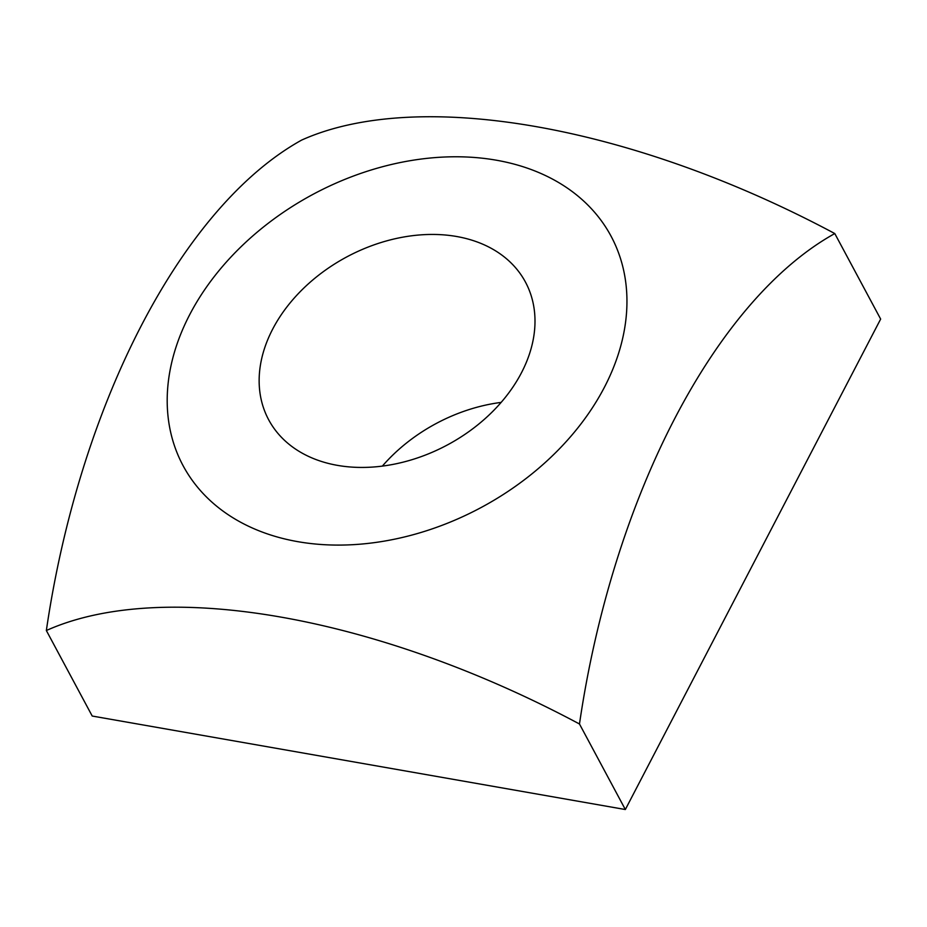 <?xml version="1.0" encoding="UTF-8"?>
<svg xmlns="http://www.w3.org/2000/svg" width="927" height="927" viewBox="0 0 927 927"><rect width="100%" height="100%" fill="white"/><g stroke="black" fill="none" stroke-linecap="round" stroke-linejoin="round"><path stroke-width="1.39" d="M272.677 329.12A145.69 106.628 -28.2 0 0 268.679 419.792A145.69 106.628 -28.2 0 0 392.063 464.578A145.69 106.628 -28.2 0 0 521.472 372.747A145.69 106.628 -28.2 0 0 525.458 282.086A145.69 106.628 -28.2 0 0 402.075 237.3A145.69 106.628 -28.2 0 0 272.677 329.12M46.35 630.522A536.026 267.208 -80.1 0 1 301.657 140.081A536.026 248.992 27.5 0 1 535.933 126.593A536.026 248.992 27.5 0 1 834.787 233.558A536.026 267.208 99.9 0 0 579.479 723.999A536.026 248.992 -152.5 0 0 280.614 617.046A536.026 248.992 -152.5 0 0 46.35 630.522L92.213 716.038L625.343 809.526L880.65 319.073L834.787 233.558M297.787 541.658A242.804 177.717 -28.2 0 0 604.404 387.289A242.804 177.717 -28.2 0 0 496.362 160.209A242.804 177.717 -28.2 0 0 189.745 314.577A242.804 177.717 -28.2 0 0 297.787 541.658M579.479 723.999L625.343 809.526M501.148 402.399A145.69 106.628 -28.2 0 0 382.364 466.096"/></g></svg>
